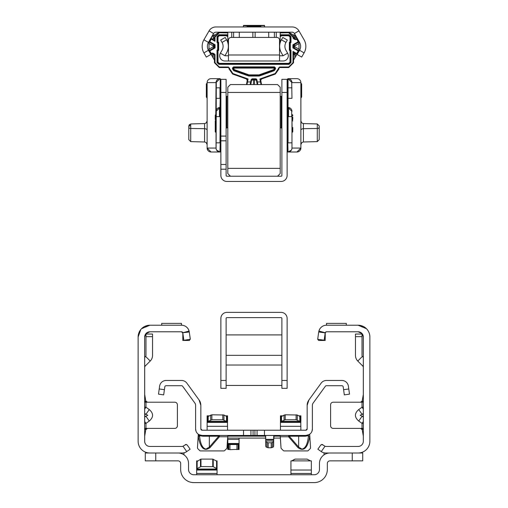 <?xml version="1.0" encoding="UTF-8"?>
<svg xmlns="http://www.w3.org/2000/svg" width="508" height="508" viewBox="0 0 508 508"><rect width="100%" height="100%" fill="white"/><g stroke="black" fill="none" stroke-linecap="round" stroke-linejoin="round"><path stroke-width="0.76" d="M144.672 409.086L145.98 407.232L144.672 407.118M144.672 413.525L147.822 415.303L145.872 416.223L149.276 421.043C153.657 417.214 153.657 413.385 149.276 409.562L145.98 407.232L145.98 402.209L144.672 402.209M190.265 338.944L189.363 340.468L182.816 340.468L190.309 339.3L189.287 331.984L182.772 332.74A1.308 1.308 0 0 0 181.502 331.768L149.911 331.768A5.239 5.239 0 0 0 144.672 337.007L144.672 441.223A5.239 5.239 0 0 0 149.911 446.462L182.232 446.462A1.308 1.308 0 0 0 182.982 446.227L186.207 444.367M144.64 326.466L149.911 325.222L181.502 325.222A7.855 7.855 0 0 1 189.097 331.057L182.772 332.74A1.308 1.308 0 0 1 182.804 332.892A1.308 1.308 0 0 0 182.772 332.74M144.672 365.83L145.059 366.211L150.228 361.042A7.855 7.855 0 0 0 152.527 355.486L152.527 334.042L145.98 334.042L145.98 336.658L152.527 336.658M144.672 428.396L147.396 428.396L145.764 429.705L144.672 436.251M185.312 444.595L187.135 444.919L190.138 449.205L186.734 451.587A7.855 7.855 0 0 1 182.232 453.009L149.911 453.009A11.786 11.786 0 0 1 138.125 441.223L138.125 337.007A11.786 11.786 0 0 1 149.911 325.222L141.542 328.708M144.672 423.481L145.98 423.367L144.672 421.519M149.276 421.043L145.98 423.367L145.98 428.396L174.79 428.396A2.616 2.616 0 0 0 177.406 425.774L177.406 404.825A2.616 2.616 0 0 0 174.79 402.209L145.98 402.209M182.982 446.227L186.734 451.587M144.672 394.354L145.764 400.901L147.396 402.209M144.672 400.901L145.599 401.822L145.764 400.901M146.526 402.209L145.599 401.822M145.764 429.705L145.599 428.777L144.672 429.705M145.599 428.777L146.526 428.396M144.672 414.376L145.872 414.376L149.276 409.562M145.059 366.211L144.672 367.138M144.672 357.34L145.599 356.413L150.228 361.042M145.98 336.658L145.98 355.486A1.308 1.308 0 0 1 145.599 356.413M183.953 454.825L183.953 452.819M149.911 331.768L145.859 333.686M145.688 333.902L144.672 337.007M140.792 329.54L138.125 337.007M183.833 340.214L182.804 332.892M189.287 331.984L189.097 331.057M181.489 325.222L181.489 323.386L161.696 323.386L161.696 325.222M182.816 340.468L182.816 333.077L181.502 331.768L182.816 333.077M181.908 331.832L182.816 333.121M183.782 325.558L185.153 326.123L183.782 325.558M186.487 327L187.579 328.098L186.487 327M188.462 329.425L189.02 330.797L188.462 329.425M363.328 409.086L362.02 407.232L363.328 407.118M363.328 413.525L360.178 415.303L362.128 416.223L358.724 421.043C354.343 417.214 354.343 413.385 358.724 409.562L362.02 407.232L362.02 402.209L363.328 402.209M325.196 332.892L318.713 331.984L317.69 339.3L324.168 340.214L325.228 332.74A1.308 1.308 0 0 1 326.498 331.768L358.089 331.768A5.239 5.239 0 0 1 363.328 337.007L363.328 441.223A5.239 5.239 0 0 1 358.089 446.462L325.768 446.462A1.308 1.308 0 0 1 325.018 446.227L321.793 444.367M363.36 326.466L358.089 325.222L326.498 325.222A7.855 7.855 0 0 0 318.903 331.057L325.228 332.74M363.328 365.83L362.941 366.211L357.772 361.042A7.855 7.855 0 0 1 355.473 355.486L355.473 334.042L362.02 334.042L362.02 336.658L355.473 336.658M360.629 428.396L362.236 429.705L363.328 436.251M360.629 402.209L362.236 400.901L363.328 394.354M322.688 444.595L320.865 444.919L317.862 449.205L321.266 451.587A7.855 7.855 0 0 0 325.768 453.009L358.089 453.009A11.786 11.786 0 0 0 369.875 441.223L369.875 337.007A11.786 11.786 0 0 0 358.089 325.222L366.459 328.708M363.328 423.481L362.02 423.367L363.328 421.519M362.236 429.705L362.401 428.777L361.474 428.396L363.328 428.396M361.474 428.396L333.21 428.396A2.616 2.616 0 0 1 330.594 425.774L330.594 404.825A2.616 2.616 0 0 1 333.21 402.209L362.02 402.209M325.018 446.227L321.266 451.587M363.328 400.901L362.401 401.822L362.236 400.901M361.474 402.209L362.401 401.822M362.401 428.777L363.328 429.705M363.328 414.376L362.128 414.376L358.724 409.562M362.941 366.211L363.328 367.138M363.328 357.34L362.401 356.413L357.772 361.042M362.02 336.658L362.02 355.486A1.308 1.308 0 0 0 362.401 356.413M324.047 454.825L324.047 452.819M358.089 331.768L362.033 333.559M362.312 333.902L363.328 337.007M324.168 340.214L317.69 339.3L318.637 340.468L325.184 340.468L325.241 332.708L325.184 340.468L324.168 340.214M318.713 331.984L318.903 331.057M326.511 325.222L326.511 323.386L346.304 323.386L346.304 325.222M326.142 331.813L325.723 332.022L326.142 331.813M321.513 327L320.421 328.098L321.513 327M319.538 329.425L318.98 330.797L319.538 329.425M319.361 329.794L320.002 328.651L319.361 329.794M320.891 327.571L321.818 326.765L320.891 327.571M178.06 453.009A10.478 10.478 0 0 1 188.538 463.486L188.538 469.506A5.239 5.239 0 0 0 193.77 474.745L314.23 474.745A5.239 5.239 0 0 0 319.462 469.506L319.462 463.486A10.478 10.478 0 0 1 329.94 453.009M155.746 453.009L155.746 460.864L178.06 460.864A2.616 2.616 0 0 1 180.677 463.486L180.677 469.506A13.094 13.094 0 0 0 193.77 482.6L314.23 482.6A13.094 13.094 0 0 0 327.323 469.506L327.323 463.486A2.616 2.616 0 0 1 329.94 460.864L362.725 460.864L362.725 453.009L358.089 453.009M149.911 453.009L145.275 453.009L145.275 460.864L155.746 460.864M290.925 474.745L290.925 460.934M290.925 473.437L311.347 473.437L311.347 474.745M311.347 460.997L311.347 470.046L290.925 470.046M311.347 473.437L311.347 470.046M307.029 459.105L295.237 459.105L307.029 459.105L310.509 460.883M295.237 459.105L291.763 460.883L294.773 459.188M217.075 474.745L217.075 469.144L216.922 469.455L216.586 468.547L213.227 466.661L200.971 466.573L197.148 468.547L196.806 469.455L196.653 469.144L196.653 470.046L217.075 470.046M217.075 473.437L196.653 473.437L196.653 474.745M216.325 460.934L217.075 460.883L217.075 469.144M196.653 473.437L196.653 470.046M197.402 460.934L196.653 460.883L196.653 469.144M216.656 461.156L212.763 459.105L200.971 459.105L196.806 461.645L196.806 469.455L197.009 469.055L216.726 469.055L216.656 461.156L216.656 468.624M197.009 469.055L197.009 461.588L196.653 461.334M217.075 461.334L216.726 461.588L216.726 469.055M145.275 453.009L145.275 460.864M343.592 389.687L348.774 388.963L349.504 394.145L344.322 394.875L343.192 386.836A1.308 1.308 0 0 0 341.89 385.712L326.415 385.712A1.308 1.308 0 0 0 325.355 386.251L313.144 403.06A3.931 3.931 0 0 0 312.395 405.365L312.395 428.917A6.547 6.547 0 0 1 305.848 435.464L202.152 435.464A6.547 6.547 0 0 1 195.605 428.917L195.605 405.365A3.931 3.931 0 0 0 194.856 403.06L182.645 386.251A1.308 1.308 0 0 0 181.585 385.712L166.11 385.712A1.308 1.308 0 0 0 164.808 386.836L163.678 394.875L158.496 394.145L159.626 386.112A6.547 6.547 0 0 1 166.11 380.473L181.585 380.473A6.547 6.547 0 0 1 186.881 383.172L199.092 399.98L200.844 405.365A9.163 9.163 0 0 0 199.092 399.98M228.397 435.616L227.66 436.772L219.412 436.772L210.007 447.637C204.299 451.815 200.412 448.189 198.342 436.759L199.631 436.645C200.495 444.322 202.641 448.469 206.077 449.085L209.353 447.065L209.353 436.207A1.308 0.724 90 0 1 210.007 435.464M210.007 447.637L209.353 447.065L218.757 436.207A1.308 0.724 90 0 1 219.412 435.464L219.412 436.772L218.757 436.207L202.806 436.207L199.631 435.674A1.308 1.289 119 0 0 198.977 434.645L202.152 435.464A1.308 0.724 90 0 1 202.806 436.207M309.099 434.6A1.308 1.289 -119.8 0 0 308.458 435.623L309.099 434.6L305.848 435.464A1.308 0.724 -90 0 0 305.194 436.207L289.243 436.207L288.588 436.772L288.588 435.464A1.308 0.724 -90 0 1 289.243 436.207L298.647 447.065L301.923 449.085C305.359 448.469 307.505 444.322 308.369 436.645L309.658 436.759C307.588 448.189 303.701 451.815 297.993 447.637L288.588 436.772L280.34 436.772L280.232 436.061L281.013 447.802L280.34 436.772M307.156 405.365A9.163 9.163 0 0 1 308.908 399.98L307.156 405.365L307.156 428.917L305.848 430.225L202.152 430.225A1.308 1.308 0 0 1 200.844 428.917L200.927 429.387M279.603 435.616L277.755 435.464M308.324 450.533L310.147 448.71L308.324 450.533A1.308 1.308 0 0 1 307.397 450.913L284.207 450.913A1.308 1.308 0 0 1 283.28 450.533L281.394 448.647A1.308 1.308 0 0 1 281.013 447.802M310.147 448.71A1.308 1.308 0 0 0 310.528 447.707L309.855 436.772M276.968 435.464L280.232 436.061M283.28 450.533L281.394 448.647M307.397 450.913L284.207 450.913M309.156 434.88L309.721 434.55L310.528 447.707M309.721 434.55L309.702 434.213M198.145 436.772L197.472 447.707A1.308 1.308 0 0 0 197.853 448.71L199.676 450.533A1.308 1.308 0 0 0 200.603 450.913L223.793 450.913A1.308 1.308 0 0 0 224.72 450.533L226.606 448.647A1.308 1.308 0 0 0 226.987 447.802L227.768 436.061L230.245 435.464M224.72 450.533L226.606 448.647M199.676 450.533L197.853 448.71A1.308 1.308 0 0 1 197.472 447.707L198.298 434.213M200.603 450.913L223.793 450.913M198.342 436.759L198.253 435.737L198.977 434.645M200.844 405.365L200.844 428.917L202.152 430.225M195.993 431.14L195.605 428.917M305.848 430.225A1.308 1.308 0 0 0 307.156 428.917L307.073 429.387M312.395 428.917L312.007 431.14M308.908 399.98L321.12 383.172A6.547 6.547 0 0 1 326.415 380.473L341.89 380.473A6.547 6.547 0 0 1 348.374 386.112L348.774 388.963M309.023 434.645A1.308 1.289 -119 0 0 308.369 435.674L305.194 436.207M297.993 435.464A1.308 0.724 -90 0 1 298.647 436.207L298.647 447.065L297.993 447.637M198.901 434.6A1.308 1.289 -60.2 0 1 199.542 435.623L199.631 436.645L199.631 435.674L198.253 435.737A7.855 7.855 0 0 1 198.209 435.712M280.422 438.08L273.914 438.08M265.513 438.08L227.578 438.08M265.652 435.464L265.779 445.967L265.779 441.001L265.925 441.922L268.192 442.798L271.228 442.798L273.495 441.922L273.768 435.464M265.392 435.464L265.735 439.344L273.691 439.344L273.837 435.464M265.582 438.893L265.582 435.464M273.837 438.893L274.034 435.464M273.641 445.967L273.691 439.757L265.735 439.757L265.779 441.001L273.641 441.001L273.495 446.894L273.495 441.922M273.495 446.894L271.228 447.764L268.192 447.764L265.925 446.894L265.925 441.922M265.779 445.967L265.925 446.894M227.813 438.08L227.813 444.087L229.946 444.551L236.938 444.551L239.071 444.087L239.071 443.49L227.813 443.49M227.813 439.395L239.071 439.395L239.071 438.08M228.651 449.478L227.813 449.51L227.813 444.087M227.813 449.294L228.041 444.068M238.239 449.478L239.071 449.51L238.97 443.878L238.677 449.32L229.946 449.675L228.041 449.193M239.071 449.294L239.071 444.087M239.071 439.395L239.071 443.49M227.552 430.225L227.394 416.592L227.273 421.748L222.796 419.767L211.88 419.767L207.283 421.799L207.124 421.488L207.124 422.389L227.552 422.389M227.552 426.301L207.124 426.301L207.124 430.225M225.533 415.881L227.552 415.842L227.552 421.488M227.552 416.274L226.492 416.42L226.492 421.399L208.191 421.399L208.191 416.42L207.474 416.554L207.474 421.71M226.492 416.42L223.964 414.998L223.964 419.976M208.191 416.42L211.88 414.788L223.964 414.998M209.15 415.881L207.124 415.842L207.283 421.799L207.474 416.554M207.124 416.274L207.124 421.488M207.124 426.301L207.124 422.389M300.876 430.225L300.717 416.592L300.596 421.748L296.12 419.767L285.204 419.767L280.606 421.799L280.448 421.488L280.448 422.389L300.876 422.389M300.876 426.301L280.448 426.301L280.448 430.225M298.85 415.881L300.876 415.842L300.876 421.488M300.876 416.274L299.809 416.42L299.809 421.399L281.508 421.399L281.508 416.42L280.797 416.554L280.797 421.71M299.809 416.42L297.288 414.998L297.288 419.976M281.508 416.42L285.204 414.788L297.288 414.998M282.467 415.881L280.448 415.842L280.606 421.799L280.797 416.554M280.448 416.274L280.448 421.488M280.448 426.301L280.448 422.389M254 317.627L242.868 317.627L254 317.627M281.889 388.328L281.889 380.473L287.128 380.473L287.128 388.328L281.889 388.328M220.872 380.473L226.111 380.473L226.111 388.328L220.872 388.328L226.111 388.328L220.872 388.328L220.872 318.414A6.02 6.02 180 0 1 226.898 312.388L281.102 312.388A6.02 6.02 180 0 1 287.128 318.414L287.128 380.473M226.111 380.473L226.111 318.414A0.787 0.787 180 0 1 226.898 317.627L281.102 317.627A0.787 0.787 180 0 1 281.889 318.414L281.889 380.473M251.384 317.627L256.616 317.627M246.145 317.627L261.855 317.627M208.439 50.267L203.905 52.889L206.324 57.074L210.858 54.458L208.439 50.267A7.855 7.855 0 0 1 208.439 42.412L203.905 39.795L209.048 30.893A7.855 7.855 0 0 1 215.849 26.962L292.151 26.962A7.855 7.855 0 0 1 298.952 30.893L304.095 39.795A13.094 13.094 0 0 1 304.095 52.889L301.676 57.074L297.142 54.458L299.561 50.267L304.095 52.889M203.905 52.889A13.094 13.094 0 0 1 203.905 39.795M299.561 50.267A7.855 7.855 0 0 0 299.561 42.412L294.418 33.509A2.616 2.616 0 0 0 292.151 32.201L215.849 32.201A2.616 2.616 0 0 0 213.582 33.509L208.439 42.412M228.467 50.533L227.813 50.533L227.813 50.006M280.187 50.006L280.187 50.533L279.533 50.533M276.257 37.44L276.257 32.201M231.743 37.44L231.743 32.201M228.467 61.004L224.923 61.004A5.239 5.239 0 0 1 220.383 53.15L222.047 50.267A7.855 7.855 0 0 0 222.047 42.412L220.688 40.056L225.222 37.44L226.581 39.795A13.094 13.094 0 0 1 226.581 52.889L224.923 55.766L228.467 55.766L228.467 61.004L283.077 61.004A5.239 5.239 0 0 0 287.617 53.15L285.953 50.267A7.855 7.855 0 0 1 285.953 42.412L287.312 40.056L282.778 37.44L281.419 39.795A13.094 13.094 0 0 0 281.419 52.889L283.077 55.766L287.617 53.15M228.467 55.766L228.467 54.985L279.533 54.985L279.533 55.766L283.077 55.766M279.533 55.766L279.533 61.004M279.533 54.985L279.533 40.056A2.616 2.616 0 0 0 276.911 37.44L231.089 37.44A2.616 2.616 0 0 0 228.467 40.056L228.467 54.985M243.37 26.962L243.434 25.641L260.718 25.641A0.521 0.425 94.2 0 0 260.286 26.162A0.521 0.406 -62.5 0 1 260.718 25.673L260.96 26.962M259.861 26.962L259.861 26.168L247.714 26.181A0.521 0.425 85.8 0 0 247.282 25.641L247.282 25.673A0.521 0.406 62.5 0 1 247.714 26.181L247.587 26.962M261.537 84.569L260.731 80.194L261.601 78.956L259.912 78.975L275.165 73.527L279.514 66.999L288.69 66.999L292.989 62.7L292.989 51.403L296.907 54.312L296.259 55.448L294.837 54.629L295.491 53.492A1.308 1.308 161.5 0 0 293.567 54.318M246.437 78.937A1.308 1.308 -119.8 0 1 247.009 79.343A1.308 1.308 -119.8 0 0 246.437 78.937L248.088 78.975L247.244 80.435L246.437 78.937L232.626 74.041L228.975 68.859L228.975 68.072A0.521 0.521 45 0 0 228.454 67.551L219.278 67.551L214.459 62.732L214.471 54.629A1.308 1.308 18.5 0 0 212.509 53.492L213.163 54.629L211.741 55.448L213.163 57.906L213.163 54.629L214.471 54.629L214.471 60.166L213.163 57.906M211.741 55.448L211.099 54.318L212.528 53.442L211.093 54.273L209.01 50.698L209.004 49.193L213.163 46.793L213.817 47.93L208.991 50.698L211.087 54.324L211.284 53.556L212.261 52.991L215.011 54.578L215.011 62.7L219.31 66.999L228.486 66.999L232.835 73.527L248.088 78.975L247.002 84.569M296.259 37.236L294.526 35.103L294.837 38.056L293.529 38.056L293.529 37.033L293.529 38.056A1.308 1.308 -161.5 0 0 295.491 39.186L294.837 38.056L296.259 37.236L299.009 41.98L299.009 50.698L293.541 60.166L293.529 54.629A1.308 1.308 161.5 0 1 293.535 54.458M213.474 35.103L215.005 34.83L212.369 36.125L211.093 38.36L213.163 39.345L213.474 35.103L212.376 36.138L208.991 41.98L208.991 50.698M213.163 39.345L214.471 38.056L215.011 41.281L212.503 39.173M214.459 38.24L215.005 34.83M250.146 84.569L250.647 81.953L247.523 81.953M250.647 81.953L251.174 82.118L250.704 84.569M257.296 84.569L256.826 82.118L257.327 81.953L257.854 84.569M260.998 84.569L260.502 81.953L257.353 81.953M296.901 38.36L296.716 39.129L295.739 39.694L292.989 38.106L292.989 37.046L288.703 32.753L280.187 32.899M219.304 32.201L219.297 32.753L215.011 37.046L215.011 41.281L211.284 39.129L209.804 41.732L215.081 44.78L214.471 45.885L215.081 47.904L213.906 47.981A1.308 1.308 120 0 0 214.56 46.844L214.56 45.834A1.308 1.308 -120 0 0 213.906 44.704L215.081 44.78L215.081 47.904L209.804 50.952L211.284 53.556M288.696 32.201L288.703 32.753M296.913 54.324L296.716 53.556L292.989 51.403L293.529 54.629L294.837 54.629L294.837 57.906L296.259 55.448M294.837 57.906L293.529 60.166L293.541 62.732L288.722 67.551L279.546 67.551A0.521 0.521 -45 0 0 279.025 68.072L279.025 68.859L275.374 74.041L261.601 78.956M296.907 38.373L295.472 39.237L296.907 38.411L298.996 41.986L298.996 43.485L294.837 45.885L294.837 46.793L293.529 46.793L293.44 45.834L293.529 46.793A1.308 1.308 -120 0 0 294.183 47.93L294.837 46.793L298.996 49.193L298.996 50.692L298.196 50.952L292.919 47.904L293.44 46.844A1.308 1.308 -120 0 0 294.094 47.981L292.919 47.904L292.919 44.78L294.183 44.755L299.009 41.98M209.004 43.485L209.004 41.986L213.817 44.755L213.163 45.885L209.004 43.485L209.004 49.193M209.004 41.986L209.804 41.732M298.996 49.193L298.996 43.485M293.351 34.83L294.526 35.103M211.087 38.354L211.284 39.129M217.996 50.921L217.545 50.47L217.545 62.503L217.996 62.052L217.996 50.921L218.65 50.267L218.65 42.412L218.199 42.862L218.199 49.816L218.65 50.267M219.304 35.738L226.505 35.738L226.955 35.281L218.853 35.281L219.304 35.738L217.996 37.046L217.996 41.758L217.018 42.424L217.018 36.589L218.853 34.76L227.171 34.76L227.813 35.401M280.187 36.392L280.841 36.392L280.168 35.414M227.813 35.935L227.159 36.392L227.813 36.392M290.005 37.046L290.005 41.758L290.455 42.208L290.455 36.589L290.005 37.046L288.696 35.738L281.495 35.738L280.829 34.76L289.147 34.76L290.982 36.589L290.982 42.424L290.328 43.085L289.35 42.412L289.35 50.267L289.801 49.816L289.801 42.862L290.455 42.208L290.982 42.424M290.005 50.921L290.455 50.47L289.801 49.816L290.328 49.6L290.982 50.254L290.455 50.47L290.455 62.503L290.005 62.052L290.005 50.921L289.35 50.267M288.696 63.36L219.304 63.36L218.853 63.811L289.147 63.811L288.696 63.36L290.005 62.052M264.63 26.962L264.566 25.673L260.718 25.673L264.484 25.4L243.516 25.4L264.484 25.4M253.479 84.569L253.479 80.226A0.521 0.489 180 0 1 254.521 80.226A0.521 0.521 79.2 0 0 254 79.762L255.797 79.413A0.521 0.521 -101.1 0 1 256.311 79.845L257.213 84.569L256.311 79.845L254.521 80.226L254.521 84.569M250.787 84.569L251.689 79.845L250.787 84.569M247.244 80.435L246.463 84.569M298.99 50.698L294.094 47.981L298.907 50.756L296.907 54.273L295.472 53.442M253.479 80.226L251.689 79.845A0.521 0.521 101.1 0 1 252.203 79.413L254 79.762A0.521 0.521 100.8 0 0 253.479 80.226M214.992 34.817L219.278 32.201L227.813 32.372M293.008 34.817L288.696 32.226L293.51 37.046L292.989 37.046M294.837 37.033L293.529 37.033L292.995 34.83M227.832 35.414L227.609 35.935L226.955 35.281L227.171 34.76M227.159 36.392L226.505 35.738M281.495 35.738L280.841 36.392M289.35 42.412L290.005 41.758M218.199 49.816L217.545 50.47L217.018 50.254L217.672 49.6L218.199 49.816M217.996 41.758L218.65 42.412M217.996 62.052L219.304 63.36M246.494 84.569L246.996 81.928L247.498 81.953M212.528 39.237L211.093 38.411L209.093 41.923L213.817 44.755A1.308 1.308 -120 0 1 214.471 45.885L213.163 45.885L213.163 46.793L214.471 46.793A1.308 1.308 120 0 1 213.817 47.93L209.093 50.756L209.804 50.952M298.196 41.732L292.919 44.78L293.44 45.834A1.308 1.308 120 0 1 294.094 44.704L298.907 41.923L298.196 41.732L296.716 39.129M260.502 81.953L261.004 81.928L261.506 84.569M260.756 80.435L259.912 78.975L260.477 81.953M247.009 79.343L247.218 79.718A1.308 1.308 -119.8 0 0 247.009 79.343A1.308 1.308 -119.8 0 1 247.282 80.416L246.996 81.928M261.004 81.928L260.718 80.416A1.308 1.308 119.8 0 1 261.563 78.937A1.308 1.308 119.8 0 0 260.782 79.718L260.991 79.343M214.738 39.624L213.716 40.215M293.262 53.061L294.284 52.47M294.837 45.885L294.183 44.755A1.308 1.308 120 0 0 293.529 45.885L294.837 45.885M247.04 26.962L247.091 25.889A0.521 0.489 2.7 0 1 247.618 26.378L247.618 26.962M259.861 25.616L260.382 26.378A0.521 0.489 -2.7 0 1 260.909 25.889M259.226 75.362L259.048 74.873L273.793 69.602L274.314 68.072L233.686 68.072L234.207 69.602L248.952 74.873L248.774 75.362L233.902 70.187L248.774 75.362A0.521 0.521 9.8 0 0 248.952 75.394L259.067 75.521L248.952 75.394L248.952 74.873L259.048 74.873L259.048 75.394A0.521 0.521 -9.8 0 0 259.226 75.362L274.098 70.187L259.226 75.362M274.314 67.545A0.521 0.521 -135 0 1 274.841 68.072L274.968 68.955L274.968 67.945L274.314 68.072L274.441 67.418L233.686 67.545L274.314 67.545M233.159 68.072A0.521 0.521 135 0 1 233.686 67.545L233.686 68.072L233.032 67.945L233.159 68.866L233.159 68.072M217.672 49.6L217.672 43.085L218.199 42.862L217.545 42.208L217.545 36.589L217.018 36.589M250.673 81.953L251.111 79.667L252.139 78.816L252.203 79.413A0.521 0.521 140.4 0 0 251.689 79.845L252.139 79.337L255.797 79.413A0.521 0.521 -140.4 0 1 256.311 79.845L256.889 79.667L255.861 78.816L255.861 79.337L256.527 79.058M264.478 181.458L243.523 181.458L264.478 181.458M260.547 181.458L247.453 181.458L260.547 181.458M220.872 92.424L220.872 79.337L226.111 79.337L226.111 92.424L220.872 92.424L220.872 169.215L226.111 169.215L226.111 175.438A0.787 0.787 -0 0 0 226.898 176.225L281.102 176.225A0.787 0.787 -0 0 0 281.889 175.438L281.889 79.337L287.128 79.337L287.128 92.424L281.889 92.424M220.872 169.215L220.872 175.438A6.02 6.02 -0 0 0 226.898 181.458L281.102 181.458A6.02 6.02 -0 0 0 287.128 175.438L287.128 92.424M261.855 181.458L246.145 181.458M226.111 169.215L226.111 92.424M281.889 95.752L281.61 96.355L280.187 96.355M281.61 127.781L281.102 127.781L281.889 128.384M281.102 96.355L281.102 127.781L280.187 127.781M227.813 96.355L226.39 96.355L226.111 95.752M226.111 128.384L226.898 127.781L226.39 127.781M227.813 127.781L226.898 127.781L226.898 96.355M230.435 84.569L277.565 84.569L280.187 87.192L280.187 92.424L227.813 92.424L227.813 87.192L230.435 84.569M227.813 173.603L230.435 176.225L227.813 173.603L227.813 92.424M227.813 168.364L280.187 168.364L280.187 92.424M280.187 168.364L280.187 173.603L277.565 176.225L280.187 173.603M303.422 141.98L317.29 141.618L317.29 123.946L319.202 125.908L319.202 139.656L319.202 127.311A1.962 1.162 180 0 1 317.29 128.473L303.422 128.689L303.422 141.98L301.873 142.538L300.876 144.596M291.706 152L287.782 152L287.782 78.677L296.945 78.677A3.931 3.931 -0 0 1 300.876 82.607L300.876 148.069A3.931 3.931 180 0 1 296.945 152L291.706 152L296.945 152L300.876 148.069L291.967 148.069L291.967 142.831L291.967 148.069A3.931 3.931 180 0 1 288.042 152L287.782 142.831M291.389 150.133L288.042 152M291.967 114.586L291.967 142.831L288.042 142.831L288.042 116.649L291.967 116.649L291.967 114.586M291.706 82.607L291.967 98.317L287.782 98.317M291.967 118.396L292.754 118.396L292.754 119.526L292.233 120.053L292.233 117.881A0.521 0.514 -0 0 0 292.754 117.367L292.754 119.526L291.967 120.053M292.754 115.741L292.754 115.106L292.754 115.741A0.521 0.451 180 0 0 292.233 115.284L291.967 117.1M292.754 127.514L292.754 131.705A0.521 0.521 180 0 1 292.233 132.226L291.967 120.447M292.233 132.226L292.233 132.226A0.521 0.521 180 0 0 292.754 131.705A0.521 0.521 180 0 1 292.233 132.226A0.521 0.521 180 0 0 292.754 131.705L291.967 131.705M301.136 83.388L301.657 83.915L301.657 96.952L301.136 97.79L300.876 83.388M301.657 91.77L300.876 91.249M291.967 117.881L292.233 117.615A0.521 0.514 180 0 0 292.754 117.1A0.521 0.514 0 0 1 292.754 117.145M292.233 120.447A0.521 0.521 180 0 1 292.754 120.968L291.967 120.968M300.876 82.607L291.967 82.607A3.931 3.931 -0 0 0 288.042 78.677L296.945 78.677M291.954 111.023L291.967 111.411A3.931 3.931 -0 0 0 288.042 107.48L288.042 78.677L291.967 82.607L291.827 81.559M291.821 81.528L291.44 80.639M291.421 80.607L290.316 79.4M288.969 78.791L288.163 78.677M291.967 148.069L291.89 148.844M319.202 133.585L319.202 139.205M190.71 125.787A1.962 0.692 0 0 0 188.798 126.479L188.798 139.656L190.71 141.618L190.71 123.946L204.578 123.584L204.578 141.98L206.127 142.538L207.124 144.596M216.033 114.586L215.767 115.284A0.521 0.451 0 0 0 215.246 115.741L215.246 117.1A0.521 0.514 -0 0 0 215.767 117.615L216.033 82.607A3.931 3.931 180 0 1 219.958 78.677L211.055 78.677A3.931 3.931 180 0 0 207.124 82.607L207.124 148.069A3.931 3.931 -0 0 0 211.055 152L220.218 152L220.218 87.782M216.294 82.607L216.11 148.844M215.767 120.447A0.521 0.521 -0 0 0 215.246 120.968L215.246 131.705A0.521 0.521 -0 0 0 215.767 132.226L216.033 120.447L216.033 148.069L207.124 148.069L207.124 143.669M216.033 120.447L216.033 115.284M216.046 111.023L216.033 111.411A3.931 3.931 180 0 1 219.958 107.48L220.218 98.317M220.218 78.677L220.218 87.84L220.218 78.677L211.055 78.677M216.033 117.881L215.767 120.053L215.246 119.526L215.246 118.396L215.246 119.526L216.033 120.053M216.033 117.615L215.767 117.881A0.521 0.514 180 0 1 215.246 117.367L215.246 118.396L216.033 118.396M206.864 83.388L206.343 83.915L206.343 96.952L206.864 97.79L207.124 83.388M206.343 91.77L207.124 91.249M216.033 131.705L215.246 131.705A0.521 0.521 -0 0 0 215.767 132.226A0.521 0.521 -0 0 1 215.246 131.705A0.521 0.521 -0 0 0 215.767 132.226M216.033 117.1L215.246 117.1A0.521 0.514 180 0 0 215.246 117.145M207.124 82.607L216.033 82.607L216.173 81.559M216.179 81.528L216.56 80.639M216.579 80.607L217.684 79.4M219.031 78.791L219.837 78.677M216.033 148.069A3.931 3.931 -0 0 0 219.958 152L220.218 142.831M216.611 150.133L219.958 152L216.294 152M207.124 148.069L211.055 152M144.672 417.074L145.872 416.223L144.672 416.223M144.672 365.29L145.326 365.944M362.02 428.396L362.02 423.367L358.724 421.043M363.328 417.074L362.128 416.223L363.328 416.223M363.328 365.29L362.674 365.944M352.254 453.009L352.254 460.864M197.079 461.156L197.079 468.624M197.148 461.08L197.148 468.547M200.501 459.188L200.501 466.661M200.971 459.105L200.971 466.573M212.763 459.105L212.763 466.573M213.227 459.188L213.227 466.661M216.586 461.08L216.586 468.547M206.077 435.464L206.077 436.118M301.923 435.464L301.923 436.118M253.073 435.464L253.073 430.225M309.772 435.432L309.658 436.759M243.523 435.464L243.523 430.225M264.478 435.464L264.478 430.225M250.933 435.464L250.933 430.225M254.927 435.464L254.927 430.225M257.067 435.464L257.067 430.225M164.408 389.687L159.226 388.963M308.369 436.645L308.458 435.623L308.369 436.645M280.251 436.162L274.034 436.162M265.392 436.162L227.749 436.162M280.016 435.845L274.034 435.845M265.392 435.845L227.984 435.845M272.364 447.548L272.364 442.576M271.228 447.764L271.228 442.798M268.192 447.764L268.192 442.798M267.062 447.548L267.062 442.576M228.213 449.32L228.213 444.195M228.797 449.536L228.797 444.411M229.946 449.675L229.946 444.551M236.938 449.675L236.938 444.551M238.093 449.536L238.093 444.411M238.677 449.32L238.677 444.195M238.849 449.193L238.849 444.068M238.906 443.878L227.984 443.878M238.874 443.973L228.016 443.973M227.203 416.554L227.203 421.71M222.796 414.788L222.796 419.767M211.88 414.788L211.88 419.767M210.712 414.998L210.712 419.976M300.526 416.554L300.526 421.71M296.12 414.788L296.12 419.767M285.204 414.788L285.204 419.767M284.036 414.998L284.036 419.976M220.872 388.328L226.111 388.328M213.582 33.509L209.048 30.893M294.418 33.509L298.952 30.893M252.863 37.44L252.863 32.201M274.384 37.44L274.384 32.201M268.713 37.44L268.713 32.201M255.137 37.44L255.137 32.201M239.287 37.44L239.287 32.201M233.617 37.44L233.617 32.201M222.047 42.412L226.581 39.795M224.923 55.766L220.383 53.15M285.953 42.412L281.419 39.795M260.699 80.169A1.308 1.308 119.8 0 1 260.782 79.718M215.011 54.578L212.261 52.991M293.516 54.591L294.824 53.283L295.478 53.461M214.484 38.113L214.401 38.551L214.484 38.113L212.522 39.224M252.139 78.816L255.861 78.816M256.889 79.667L257.327 81.953M296.716 53.556L298.196 50.952M227.813 32.899L219.297 32.753M217.672 43.085L217.018 42.424M280.187 35.401L280.829 34.76M290.328 43.085L290.328 49.6M290.982 50.254L290.982 62.503L289.147 64.338L218.853 64.338L217.018 62.503L217.018 50.254M248.577 75.984L248.933 76.048L248.933 75.521L248.577 75.984L233.724 70.682L232.512 68.955L232.512 67.945L233.559 66.897L274.441 66.897L275.488 67.945L275.488 68.955L274.276 70.682L259.423 75.984L259.067 75.521L259.067 76.048L259.423 75.984M259.067 76.048L248.933 76.048M280.187 32.372L288.696 32.233M293.51 54.578L293.541 62.732M214.459 62.732L214.459 60.166L211.087 54.324M288.722 67.551L279.546 67.551M279.025 68.072L279.025 68.859M275.374 74.041L261.563 78.937M228.454 67.551L219.278 67.551M228.975 68.859L228.975 68.072M246.399 78.956L232.626 74.041M293.357 34.817L295.631 36.125L296.913 38.354M217.996 37.046L217.545 36.589L218.853 34.76M288.696 35.738L289.147 35.281L281.045 35.281L280.187 35.935M247.091 25.889L243.434 25.673M214.49 38.106L214.49 37.046L213.163 37.033M256.826 82.118L256.197 79.458M251.111 79.667L251.625 79.769L251.174 82.118M260.413 26.962L260.382 26.378L260.382 26.962M248.139 25.616L248.139 26.962M292.989 62.7L293.51 62.7L288.69 67.52L288.69 66.999M219.31 66.999L219.31 67.52L214.49 62.7L215.011 62.7M215.011 37.046L214.49 37.046L219.304 32.233M289.147 64.338L289.147 63.811L290.982 62.503M217.018 62.503L218.853 63.811L218.853 64.338M290.982 36.589L290.455 36.589L289.147 34.76M292.989 38.106L295.739 39.694M232.835 73.527L232.658 74.016L229.006 68.84L229.533 68.84M228.486 66.999L229.006 68.047L229.533 68.047M278.467 68.047L278.994 68.047L279.514 66.999M278.467 68.84L278.994 68.84L275.342 74.016L275.165 73.527M247.218 79.718A1.308 1.308 -119.8 0 1 247.282 80.416M234.207 69.602L234.029 70.098L233.159 68.866L233.686 68.866M232.512 68.955L233.032 68.955L233.902 70.187L233.724 70.682M274.314 68.866L274.841 68.866L273.971 70.098L273.793 69.602M274.276 70.682L274.098 70.187L274.968 68.955L275.488 68.955M274.441 66.897L274.441 67.418L275.488 67.945M232.512 67.945L233.032 67.945L233.559 66.897M220.872 164.484L226.111 164.484M220.872 140.824L226.111 140.824M220.872 136.093L226.111 136.093M317.29 123.946L303.422 123.584L303.422 128.689A2.616 1.556 180 0 0 300.876 130.245M291.706 116.649L291.706 110.001M288.563 116.649L288.563 107.518M288.042 107.48L291.967 111.411M291.967 87.84L287.782 87.84M292.754 117.1L291.967 117.615M188.798 127.311A1.962 1.162 -0 0 0 190.71 128.473L204.578 128.689A2.616 1.556 -0 0 1 207.124 130.245M216.294 116.649L216.294 110.001M219.437 116.649L219.437 107.518M216.033 142.831L219.958 142.831L220.218 116.649M216.033 116.649L219.958 116.649L219.958 107.48L216.033 111.411M216.033 98.317L219.958 98.317L219.958 87.84L216.033 87.84M215.246 120.968L216.033 120.968M182.321 332.054L182.67 332.48M325.19 332.988L326.212 331.8L325.196 332.937M311.347 460.883L290.925 460.883M196.856 469.506L216.872 469.506M196.653 460.883L197.491 460.883M216.237 460.883L217.075 460.883M238.938 443.846L227.952 443.846M239.071 449.51L238.15 449.51M228.74 449.51L227.813 449.51M207.334 421.85L227.349 421.85M207.124 415.842L209.213 415.842M225.469 415.842L227.552 415.842M280.651 421.85L300.666 421.85M280.448 415.842L282.531 415.842M298.787 415.842L300.876 415.842M226.111 365.023L281.889 365.023M226.111 385.451L281.889 385.451M226.111 334.912L281.889 334.912M226.111 355.333L281.889 355.333M280.187 42.672L280.187 32.201M227.813 42.672L227.813 32.201M303.422 123.584L301.873 123.019L300.876 120.961M292.233 114.586L292.754 115.106M317.29 141.618L319.202 139.656M189.484 124.416L188.798 125.908L190.71 123.946M215.767 114.586L215.246 115.106M219.958 78.677L216.033 82.607M190.71 141.618L204.578 141.98M206.87 122.098L207.124 120.968L206.146 123.006L204.578 123.584"/></g></svg>

